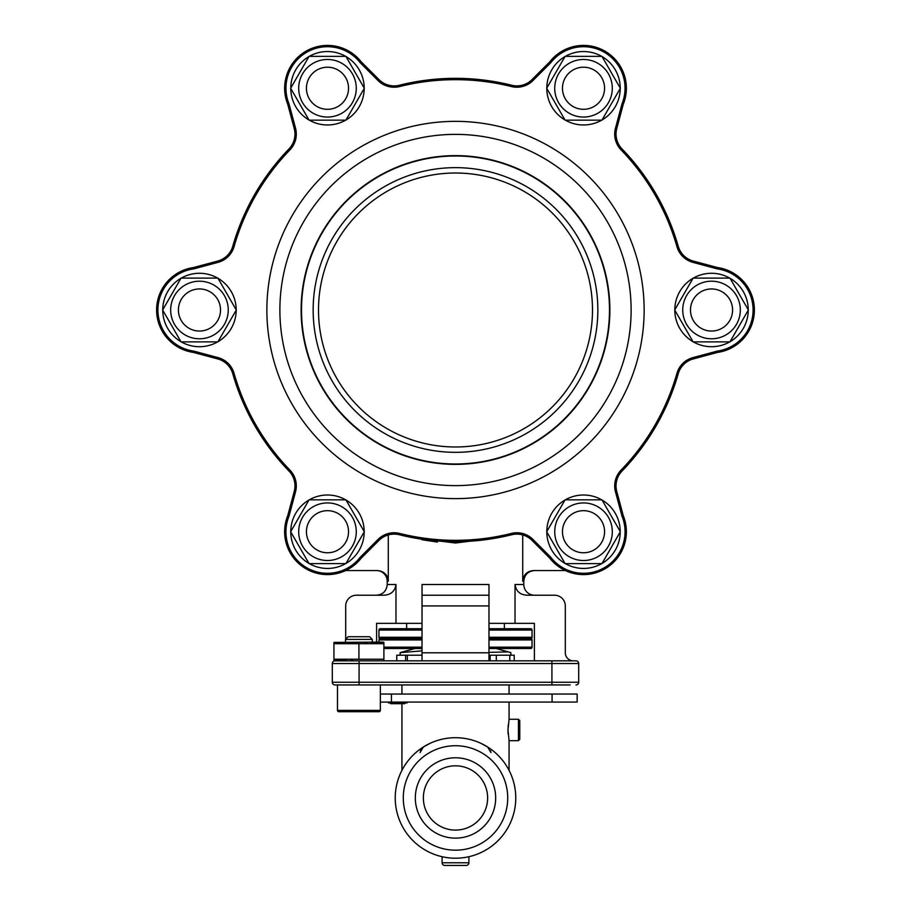 <?xml version="1.0" encoding="UTF-8"?>
<svg xmlns="http://www.w3.org/2000/svg" width="911" height="911" viewBox="0 0 911 911"><rect width="100%" height="100%" fill="white"/><g stroke="black" fill="none" stroke-linecap="round" stroke-linejoin="round"><path stroke-width="1.37" d="M455.5 173.01A136.992 136.992 0 0 0 318.508 309.991A136.992 136.992 0 0 0 455.5 446.982A136.992 136.992 0 0 0 592.492 309.991A136.992 136.992 0 0 0 455.5 173.01M455.5 463.995A153.993 153.993 0 0 1 301.507 309.991A153.993 153.993 0 0 1 455.5 155.997A153.993 153.993 0 0 1 609.493 309.991A153.993 153.993 0 0 1 455.5 463.995M455.5 452.334A142.344 142.344 0 0 1 313.156 309.991A142.344 142.344 0 0 1 455.5 167.647A142.344 142.344 0 0 1 597.844 309.991A142.344 142.344 0 0 1 455.5 452.334M306.438 531.728A21.055 21.055 0 0 0 327.482 552.772A21.055 21.055 0 0 0 348.537 531.728A21.055 21.055 0 0 0 327.482 510.672A21.055 21.055 0 0 0 306.438 531.728M178.419 309.991A21.055 21.055 0 0 0 199.463 331.046A21.055 21.055 0 0 0 220.519 309.991A21.055 21.055 0 0 0 199.463 288.946A21.055 21.055 0 0 0 178.419 309.991M306.438 88.265A21.055 21.055 0 0 0 327.482 109.309A21.055 21.055 0 0 0 348.537 88.265A21.055 21.055 0 0 0 327.482 67.209A21.055 21.055 0 0 0 306.438 88.265M562.463 88.265A21.055 21.055 0 0 0 583.518 109.309A21.055 21.055 0 0 0 604.562 88.265A21.055 21.055 0 0 0 583.518 67.209A21.055 21.055 0 0 0 562.463 88.265M690.481 309.991A21.055 21.055 0 0 0 711.537 331.046A21.055 21.055 0 0 0 732.581 309.991A21.055 21.055 0 0 0 711.537 288.946A21.055 21.055 0 0 0 690.481 309.991M562.463 531.728A21.055 21.055 0 0 0 583.518 552.772A21.055 21.055 0 0 0 604.562 531.728A21.055 21.055 0 0 0 583.518 510.672A21.055 21.055 0 0 0 562.463 531.728M341.876 556.655A28.788 28.788 0 0 1 302.554 546.122A28.788 28.788 0 0 1 313.088 506.789A28.788 28.788 0 0 1 352.42 517.334A28.788 28.788 0 0 1 341.876 556.655M309.068 499.832L290.655 531.728L309.068 563.613L345.895 563.613L364.309 531.728L345.895 499.832L309.068 499.832M185.07 334.929A28.788 28.788 0 0 1 174.536 295.597A28.788 28.788 0 0 1 213.857 285.063A28.788 28.788 0 0 1 224.402 324.384A28.788 28.788 0 0 1 185.07 334.929M217.877 278.106L181.05 278.106L162.636 309.991L181.05 341.887L217.877 341.887L236.291 309.991L217.877 278.106M298.694 88.265A28.788 28.788 0 0 1 327.482 59.466A28.788 28.788 0 0 1 356.269 88.265A28.788 28.788 0 0 1 327.482 117.052A28.788 28.788 0 0 1 298.694 88.265M364.309 88.265L345.895 56.368L309.068 56.368L290.655 88.265L309.068 120.15L345.895 120.15L364.309 88.265M569.124 63.326A28.788 28.788 0 0 1 608.446 73.871A28.788 28.788 0 0 1 597.912 113.192A28.788 28.788 0 0 1 558.58 102.658A28.788 28.788 0 0 1 569.124 63.326M601.932 120.15L620.345 88.265L601.932 56.368L565.105 56.368L546.691 88.265L565.105 120.15L601.932 120.15M725.93 285.063A28.788 28.788 0 0 1 736.464 324.384A28.788 28.788 0 0 1 697.143 334.929A28.788 28.788 0 0 1 686.598 295.597A28.788 28.788 0 0 1 725.93 285.063M693.123 341.887L729.95 341.887L748.364 309.991L729.95 278.106L693.123 278.106L674.709 309.991L693.123 341.887M612.306 531.728A28.788 28.788 0 0 1 583.518 560.516A28.788 28.788 0 0 1 554.731 531.728A28.788 28.788 0 0 1 583.518 502.94A28.788 28.788 0 0 1 612.306 531.728M546.691 531.728L565.105 563.613L601.932 563.613L620.345 531.728L601.932 499.832L565.105 499.832L546.691 531.728M674.812 310.184A36.713 36.713 0 0 0 693.009 341.693M693.339 341.887A36.713 36.713 0 0 0 729.734 341.887M730.053 341.693A36.713 36.713 0 0 0 748.25 310.184M748.25 309.808A36.713 36.713 0 0 0 731.043 278.891L730.724 279.449M546.805 88.447A36.713 36.713 0 0 0 565.002 119.967M565.321 120.15A36.713 36.713 0 0 0 601.715 120.15M602.034 119.967A36.713 36.713 0 0 0 620.232 88.447M620.232 88.071A36.713 36.713 0 0 0 602.034 56.562M601.715 56.368A36.713 36.713 0 0 0 566.335 55.81L566.665 56.368M364.195 88.071A36.713 36.713 0 0 0 345.998 56.562M345.679 56.368A36.713 36.713 0 0 0 309.284 56.368M308.966 56.562A36.713 36.713 0 0 0 290.791 86.909L291.44 86.909M162.75 310.184A36.713 36.713 0 0 0 179.957 341.101L180.276 340.543M236.188 309.808A36.713 36.713 0 0 0 217.991 278.288M217.661 278.106A36.713 36.713 0 0 0 181.266 278.106M180.947 278.288A36.713 36.713 0 0 0 162.75 309.808M290.768 531.91A36.713 36.713 0 0 0 308.966 563.431M309.284 563.613A36.713 36.713 0 0 0 344.665 564.182L344.335 563.613M364.195 531.546A36.713 36.713 0 0 0 345.998 500.025M345.679 499.832A36.713 36.713 0 0 0 309.284 499.832M308.966 500.025A36.713 36.713 0 0 0 290.768 531.546M518.439 719.257L519.771 720.59L519.771 739.333L518.439 740.677L518.439 719.257L509.067 719.257L507.985 729.962L509.067 740.677L509.067 770.353M508.133 734.015L507.985 730.223M442.108 856.716L442.108 862.774A2.676 2.676 0 0 0 444.784 865.45L466.216 865.45A2.676 2.676 0 0 0 468.892 862.774L468.892 856.716M488.786 747.908L487.636 746.986L490.927 752.566L490.585 750.755M420.073 752.566L423.364 746.986L430.163 743.285M515.763 797.956A60.263 60.263 0 0 1 455.5 858.219A60.263 60.263 0 0 1 395.237 797.956A60.263 60.263 0 0 1 455.5 737.705A60.263 60.263 0 0 1 515.763 797.956A60.263 60.263 0 0 0 455.5 737.705A60.263 60.263 0 0 0 395.237 797.956M495.675 797.956A40.175 40.175 0 0 1 455.5 838.131A40.175 40.175 0 0 1 415.325 797.956A40.175 40.175 0 0 1 455.5 757.781A40.175 40.175 0 0 1 495.675 797.956A40.175 40.175 0 0 0 455.5 757.781A40.175 40.175 0 0 0 415.325 797.956M284.631 88.265A42.851 42.851 0 0 0 287.739 104.275A42.851 42.851 0 0 1 361.223 61.846L378.987 79.61A21.42 21.42 0 0 0 399.325 85.247A231.667 231.667 0 0 1 511.675 85.247A21.42 21.42 0 0 0 532.013 79.61L549.777 61.846A42.851 42.851 0 0 1 623.261 104.275L616.758 128.542A21.42 21.42 0 0 0 622.054 148.971A231.667 231.667 0 0 1 678.228 246.266A21.42 21.42 0 0 0 693.282 261.07L717.538 267.561A42.851 42.851 0 0 1 717.538 352.42L693.282 358.923A21.42 21.42 0 0 0 678.228 373.726A231.667 231.667 0 0 1 622.054 471.01A21.42 21.42 0 0 0 616.03 485.905A21.42 21.42 0 0 1 622.054 471.01L621.097 470.087A230.324 230.324 0 0 0 676.941 373.351A22.764 22.764 0 0 1 692.929 357.624L717.276 351.111A41.507 41.507 0 0 0 717.276 268.882L692.929 262.357A22.764 22.764 0 0 1 676.941 246.63A230.324 230.324 0 0 0 621.097 149.905A22.764 22.764 0 0 1 615.472 128.189L621.997 103.843A41.507 41.507 0 0 0 550.779 62.734L532.958 80.555A22.764 22.764 0 0 1 511.344 86.545A230.324 230.324 0 0 0 399.656 86.545A22.764 22.764 0 0 1 378.042 80.555L360.221 62.734A41.507 41.507 0 0 0 289.003 103.843L295.528 128.189A22.764 22.764 0 0 1 289.903 149.905A230.324 230.324 0 0 0 234.059 246.63A22.764 22.764 0 0 1 218.071 262.357L193.724 268.882L193.462 267.561L217.718 261.07A21.42 21.42 0 0 0 232.772 246.266A231.667 231.667 0 0 1 288.946 148.971A21.42 21.42 0 0 0 294.242 128.542A21.42 21.42 0 0 1 288.946 148.971A21.42 21.42 0 0 0 294.242 128.542L287.739 104.275L289.003 103.843M289.003 516.138A41.507 41.507 0 0 0 360.221 557.259L378.042 539.437A22.764 22.764 0 0 1 399.656 533.447A230.324 230.324 0 0 0 511.344 533.447A22.764 22.764 0 0 1 532.958 539.437L550.779 557.259L549.777 558.147L532.013 540.382A21.42 21.42 0 0 0 511.675 534.746A231.667 231.667 0 0 1 399.325 534.746A21.42 21.42 0 0 0 378.987 540.382L361.223 558.147A42.851 42.851 0 0 1 287.739 515.717L294.242 491.45A21.42 21.42 0 0 0 288.946 471.01A231.667 231.667 0 0 1 232.772 373.726A231.667 231.667 0 0 0 288.946 471.01A21.42 21.42 0 0 1 294.242 491.45A21.42 21.42 0 0 0 288.946 471.01A231.667 231.667 0 0 1 232.772 373.726A21.42 21.42 0 0 0 217.718 358.923A21.42 21.42 0 0 1 232.772 373.726A21.42 21.42 0 0 0 217.718 358.923L193.462 352.42A42.851 42.851 0 0 1 193.462 267.561A42.851 42.851 0 0 0 193.462 352.42L193.724 351.111L218.071 357.624A22.764 22.764 0 0 1 234.059 373.351A230.324 230.324 0 0 0 289.903 470.087A22.764 22.764 0 0 1 295.528 491.803L289.003 516.138L287.739 515.717A42.851 42.851 0 0 0 345.599 570.559L377.416 570.559C383.975 571.151 387.596 574.727 388.28 581.275L388.063 579.168M361.223 61.846L360.221 62.734M616.03 485.905A21.42 21.42 0 0 0 616.758 491.45A21.42 21.42 0 0 1 616.03 485.905A21.42 21.42 0 0 0 616.758 491.45L623.261 515.717A42.851 42.851 0 0 1 565.401 570.559L533.584 570.559C527.014 571.174 523.392 574.739 522.72 581.275L522.72 534.916M570.172 684.935L334.986 684.935L337.491 684.935L337.491 710.386A1.344 1.344 0 0 0 338.835 711.719L378.999 711.719A1.344 1.344 0 0 0 380.342 710.386L380.342 684.935M345.531 639.408L348.207 636.732L369.627 636.732L372.314 639.408L345.531 639.408L345.531 642.084M372.314 639.408L372.314 642.084M371.415 642.392L383.895 643.701L383.895 642.392L383.007 642.084L333.938 642.392L333.938 659.222L383.895 659.222L383.895 660.532L383.007 660.839M346.431 642.392L358.923 643.701L358.923 659.222L383.895 659.222L383.895 643.701L333.938 643.701M551.918 660.839L576.014 660.839A2.676 2.676 0 0 1 578.701 663.515L359.082 663.515L359.082 682.259L551.918 682.259L551.918 660.839L570.172 660.839L334.838 660.839L333.938 660.532L333.938 659.222L346.419 660.532M438.043 740.29L441.323 739.39M480.837 743.285L487.636 746.986M509.067 694.045L509.067 684.935M401.933 694.045L401.933 684.935M488.979 652.39L508.27 651.866L510.855 652.652L510.855 655.214M488.979 637.267L532.047 637.267A1.344 1.344 0 0 1 530.703 638.611L488.979 638.611M422.021 638.611L380.297 638.611A1.344 1.344 0 0 0 378.953 639.943L378.953 642.084M530.703 638.611A1.344 1.344 0 0 1 532.047 639.943L488.979 639.943M488.979 647.174L532.047 647.174A1.344 1.344 0 0 1 530.703 648.518L488.979 648.518M422.021 648.518L383.895 648.518M532.047 647.174L532.047 639.943M380.297 638.611A1.344 1.344 0 0 1 378.953 637.267L378.953 630.036A1.344 1.344 0 0 1 380.297 628.704L422.021 628.704M488.979 628.704L530.703 628.704A1.344 1.344 0 0 1 532.047 630.036L488.979 630.036M532.047 637.267L532.047 630.036M504.375 628.704L504.375 623.34M406.625 628.704L406.625 623.34M376.494 570.559A10.716 10.716 0 0 1 387.209 581.275L387.209 584.509L395.978 584.509C394.93 591.262 390.921 594.826 383.941 595.225L356.406 595.225A10.716 10.716 0 0 0 345.69 605.929L345.69 639.249M576.014 660.839L573.338 660.839A8.04 8.04 0 0 1 565.31 652.8L565.31 605.929A10.716 10.716 0 0 0 554.594 595.225L527.059 595.225C520.067 594.826 516.059 591.25 515.022 584.509L515.022 623.34L488.979 623.34M534.506 595.225A10.716 10.716 0 0 1 523.791 584.509L523.791 581.275L522.72 581.275M498.385 537.649L455.466 543.002L412.615 537.649M388.28 534.916L388.28 581.275L387.209 581.275M422.021 623.34L395.978 623.34L395.978 584.509M509.067 719.257L509.067 702.085M401.933 770.353L401.933 703.691M407.126 702.085L407.126 702.882L388.382 702.882L388.382 702.085M577.153 702.085L380.354 702.085L380.354 694.045L577.153 694.045L577.153 702.085M432.953 742.078L430.687 743.046M422.1 748.022L421.224 749.138M420.95 749.582L420.415 750.755M507.985 729.962L508.247 724.689M515.022 623.34L534.393 623.34L534.393 660.839M376.607 642.084L376.607 623.34L395.978 623.34M421.964 539.745L437.439 542.056M422.021 605.929L422.021 584.509L488.979 584.509L488.979 605.929L422.021 605.929L422.021 652.8L488.979 652.8L488.979 660.839M422.021 660.839L422.021 652.8M488.979 605.929L488.979 652.8M422.021 584.509L422.021 595.225L488.979 595.225M578.701 663.515L578.701 682.259A2.676 2.676 0 0 1 576.014 684.935A2.676 2.676 0 0 0 578.701 682.259A2.676 2.676 0 0 1 576.014 684.935M334.986 684.935A2.676 2.676 0 0 1 332.299 682.259L332.299 663.515A2.676 2.676 0 0 1 334.986 660.839A2.676 2.676 0 0 0 332.299 663.515A2.676 2.676 0 0 1 334.986 660.839M387.972 578.747L387.437 577.141M386.799 575.889L386.423 575.296M386.162 574.921L385.068 573.679M402.913 651.809L400.145 652.652L422.021 650.864M400.145 655.214L400.145 652.652M422.021 655.214L396.763 655.214L396.763 660.839M514.237 660.839L514.237 655.214L488.979 655.214M405.634 660.839L405.634 655.214M407.354 660.839L407.354 655.214M490.152 660.839L490.152 655.214M496.313 660.839L496.313 655.214M509.796 660.839L509.796 655.214M352.671 660.19L350.883 660.35M365.163 642.745L366.951 642.574M340.179 642.745L341.967 642.574M532.013 79.61A21.42 21.42 0 0 1 511.675 85.247A21.42 21.42 0 0 0 532.013 79.61L532.958 80.555M234.059 246.63L232.772 246.266A21.42 21.42 0 0 1 217.718 261.07A21.42 21.42 0 0 0 232.772 246.266A231.667 231.667 0 0 1 288.946 148.971A231.667 231.667 0 0 0 232.772 246.266A231.667 231.667 0 0 1 288.946 148.971L289.903 149.905M378.042 80.555L378.987 79.61A21.42 21.42 0 0 0 399.325 85.247A231.667 231.667 0 0 1 511.675 85.247L511.344 86.545M549.777 61.846A42.851 42.851 0 0 1 626.369 88.265A42.851 42.851 0 0 0 549.777 61.846L550.779 62.734M623.261 104.275A42.851 42.851 0 0 0 626.369 88.265A42.851 42.851 0 0 1 623.261 104.275L621.997 103.843M616.03 134.076A21.42 21.42 0 0 0 622.054 148.971A231.667 231.667 0 0 1 678.228 246.266A21.42 21.42 0 0 0 693.282 261.07L692.929 262.357M360.221 557.259L361.223 558.147A42.851 42.851 0 0 1 284.631 531.728M717.276 351.111L717.538 352.42A42.851 42.851 0 0 0 717.538 267.561L717.276 268.882M532.958 539.437L532.013 540.382A21.42 21.42 0 0 0 511.675 534.746A231.667 231.667 0 0 1 399.325 534.746A21.42 21.42 0 0 0 378.987 540.382L378.042 539.437M692.929 357.624L693.282 358.923A21.42 21.42 0 0 0 678.228 373.726A231.667 231.667 0 0 1 622.054 471.01A231.667 231.667 0 0 0 678.228 373.726L676.941 373.351M626.369 531.728A42.851 42.851 0 0 1 549.777 558.147A42.851 42.851 0 0 0 623.261 515.717A42.851 42.851 0 0 1 626.369 531.728M550.779 557.259A41.507 41.507 0 0 0 621.997 516.138L623.261 515.717M620.232 531.546A36.713 36.713 0 0 0 602.034 500.025M601.715 499.832A36.713 36.713 0 0 0 565.321 499.832M565.002 500.025A36.713 36.713 0 0 0 546.805 531.546M546.805 531.91A36.713 36.713 0 0 0 565.002 563.431M565.321 563.613A36.713 36.713 0 0 0 601.715 563.613M602.034 563.431A36.713 36.713 0 0 0 620.209 533.072L619.56 533.072M390.705 702.882L390.705 703.691L404.791 703.691L404.791 702.882M397.743 703.691L397.743 702.882M345.998 563.431A36.713 36.713 0 0 0 364.195 531.91M181.266 341.887A36.713 36.713 0 0 0 217.661 341.887M217.991 341.693A36.713 36.713 0 0 0 236.188 310.184M290.768 88.447A36.713 36.713 0 0 0 308.966 119.967M309.284 120.15A36.713 36.713 0 0 0 345.679 120.15M345.998 119.967A36.713 36.713 0 0 0 364.195 88.447M565.002 56.562A36.713 36.713 0 0 0 546.805 88.071M729.734 278.106A36.713 36.713 0 0 0 693.339 278.106M693.009 278.288A36.713 36.713 0 0 0 674.812 309.808M455.5 134.373A175.618 175.618 0 0 0 279.882 309.991A175.618 175.618 0 0 0 455.5 485.62A175.618 175.618 0 0 0 631.118 309.991A175.618 175.618 0 0 0 455.5 134.373M266.866 309.991A188.634 188.634 0 0 1 455.5 121.357A188.634 188.634 0 0 1 644.134 309.991A188.634 188.634 0 0 1 455.5 498.624A188.634 188.634 0 0 1 266.866 309.991M455.5 464.371A154.38 154.38 0 0 1 301.12 309.991A154.38 154.38 0 0 1 455.5 155.622A154.38 154.38 0 0 1 609.88 309.991A154.38 154.38 0 0 1 455.5 464.371M442.108 862.774L468.892 862.774M403.277 797.956A52.223 52.223 0 0 0 455.5 850.179A52.223 52.223 0 0 0 507.723 797.956A52.223 52.223 0 0 0 455.5 745.733A52.223 52.223 0 0 0 403.277 797.956M423.364 797.956A32.136 32.136 0 0 0 455.5 830.103A32.136 32.136 0 0 0 487.636 797.956A32.136 32.136 0 0 0 455.5 765.821A32.136 32.136 0 0 0 423.364 797.956M621.997 516.138L615.472 491.803A22.764 22.764 0 0 1 621.097 470.087M616.758 128.542L615.472 128.189M193.724 268.882A41.507 41.507 0 0 0 193.724 351.111M337.491 710.386L380.342 710.386M422.021 639.943L378.953 639.943M383.895 647.174L422.021 647.174M422.021 630.036L378.953 630.036M378.953 637.267L422.021 637.267M515.022 584.509L523.791 584.509M332.299 682.259L359.082 682.259L359.082 684.935M359.082 660.839L359.082 663.515L332.299 663.515M551.918 684.935L551.918 682.259L578.701 682.259M399.325 85.247A231.667 231.667 0 0 1 511.675 85.247A231.667 231.667 0 0 0 399.325 85.247L399.656 86.545M678.228 246.266A231.667 231.667 0 0 0 622.054 148.971A231.667 231.667 0 0 1 678.228 246.266L676.941 246.63M552.077 702.085L552.077 694.045M391.445 702.085L391.445 694.045M289.903 470.087L288.946 471.01A231.667 231.667 0 0 1 232.772 373.726L234.059 373.351M511.344 533.447L511.675 534.746A231.667 231.667 0 0 1 399.325 534.746L399.656 533.447M295.528 128.189L294.242 128.542M218.071 262.357L217.718 261.07M218.071 357.624L217.718 358.923M295.528 491.803L294.242 491.45M622.054 148.971L621.097 149.905M616.758 491.45L615.472 491.803M518.439 740.677L509.067 740.677M496.051 648.518L508.087 651.809M387.209 584.509C386.571 591.011 382.996 594.587 376.494 595.225M523.791 581.275C524.429 574.761 528.004 571.197 534.506 570.559M414.949 648.518L402.73 651.866"/></g></svg>
